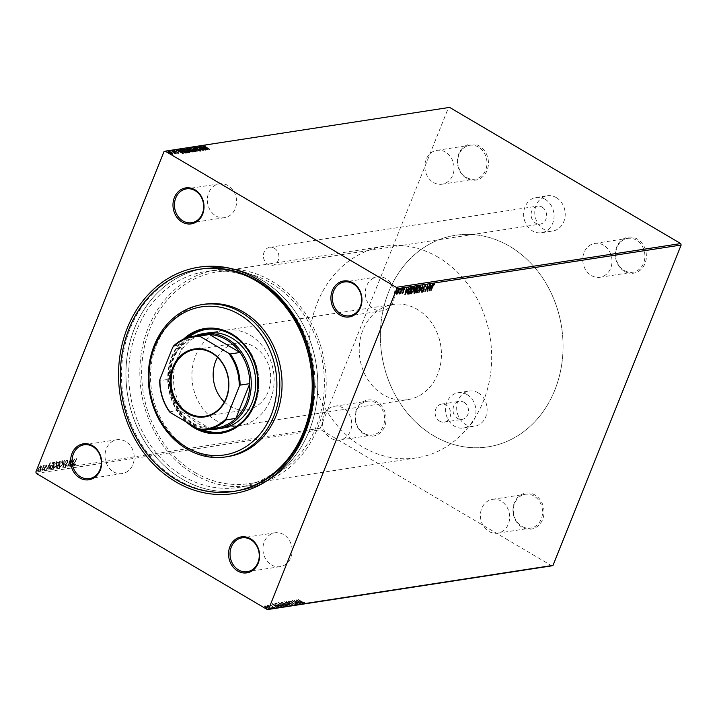 <?xml version="1.0" encoding="UTF-8"?>
<svg xmlns="http://www.w3.org/2000/svg" width="717" height="717" viewBox="0 0 717 717"><rect width="100%" height="100%" fill="white"/><g stroke="black" fill="none" stroke-linecap="round" stroke-linejoin="round"><path stroke-width="0.54" stroke-dasharray="3.58 2.69" d="M542.061 207.061A9.097 7.735 81.3 0 1 546.542 216.686A9.097 7.735 81.3 0 1 540.224 224.107A9.097 7.735 81.3 0 1 535.617 223.175A9.097 7.735 81.3 0 1 531.136 213.549A9.097 7.735 81.3 0 1 537.454 206.129A9.097 7.735 81.3 0 1 542.061 207.061M274.369 248.252A9.097 7.735 81.3 0 1 278.859 257.869A9.097 7.735 81.3 0 1 272.532 265.299A9.097 7.735 81.3 0 1 267.925 264.367A9.097 7.735 81.3 0 1 263.444 254.741A9.097 7.735 81.3 0 1 269.762 247.311A9.097 7.735 81.3 0 1 274.369 248.252M463.971 402.309A9.097 7.735 81.3 0 1 468.452 411.934A9.097 7.735 81.3 0 1 462.124 419.364A9.097 7.735 81.3 0 1 457.518 418.423A9.097 7.735 81.3 0 1 453.036 408.807A9.097 7.735 81.3 0 1 459.364 401.377A9.097 7.735 81.3 0 1 463.971 402.309M439.673 421.175A9.097 7.735 -98.7 0 0 444.28 422.107A9.097 7.735 -98.7 0 0 450.608 414.677A9.097 7.735 -98.7 0 0 446.117 405.06A9.097 7.735 -98.7 0 0 441.511 404.119A9.097 7.735 -98.7 0 0 435.192 411.549A9.097 7.735 -98.7 0 0 439.673 421.175M556.311 197.614A17.835 15.156 81.3 0 1 565.095 216.471A17.835 15.156 81.3 0 1 552.708 231.026A17.835 15.156 81.3 0 1 543.674 229.189A17.835 15.156 81.3 0 1 534.891 210.332A17.835 15.156 81.3 0 1 547.277 195.777A17.835 15.156 81.3 0 1 556.311 197.614M545.153 199.326A17.835 15.156 81.3 0 1 553.945 218.183A17.835 15.156 81.3 0 1 541.55 232.738A17.835 15.156 81.3 0 1 532.525 230.91A17.835 15.156 81.3 0 1 523.733 212.053A17.835 15.156 81.3 0 1 536.128 197.489A17.835 15.156 81.3 0 1 545.153 199.326M478.212 392.862A17.835 15.156 81.3 0 1 487.004 411.719A17.835 15.156 81.3 0 1 474.609 426.274A17.835 15.156 81.3 0 1 465.584 424.446A17.835 15.156 81.3 0 1 456.792 405.58A17.835 15.156 81.3 0 1 469.187 391.025A17.835 15.156 81.3 0 1 478.212 392.862M467.063 394.574A17.835 15.156 81.3 0 1 475.846 413.44A17.835 15.156 81.3 0 1 463.46 427.995A17.835 15.156 81.3 0 1 454.426 426.158A17.835 15.156 81.3 0 1 445.642 407.301A17.835 15.156 81.3 0 1 458.029 392.746A17.835 15.156 81.3 0 1 467.063 394.574M200.312 269.126L204.775 268.445L200.312 269.126A112.39 95.504 -98.7 0 0 122.222 360.875A112.39 95.504 -98.7 0 0 177.601 479.736A112.39 95.504 -98.7 0 0 234.495 491.288L238.958 490.607A112.39 95.504 -98.7 0 0 317.057 398.867A112.39 95.504 -98.7 0 0 261.669 280.006A112.39 95.504 -98.7 0 0 204.775 268.445A112.39 95.504 -98.7 0 0 126.676 360.185A112.39 95.504 -98.7 0 0 182.064 479.046A112.39 95.504 -98.7 0 0 238.958 490.607A112.39 95.504 81.3 0 1 182.064 479.046A112.39 95.504 81.3 0 1 126.676 360.185A112.39 95.504 81.3 0 1 204.775 268.445A112.39 95.504 81.3 0 1 261.669 280.006A112.39 95.504 81.3 0 1 317.057 398.867A112.39 95.504 81.3 0 1 238.958 490.607L234.495 491.288M466.48 178.237A18.194 15.46 81.3 0 1 458.79 153.796A18.194 15.46 81.3 0 1 479.368 146.017A18.194 15.46 81.3 0 1 487.049 170.458A18.194 15.46 81.3 0 1 466.48 178.237M478.427 147.048A17.127 14.555 -98.7 0 0 469.76 145.282A17.127 14.555 -98.7 0 0 457.858 159.264A17.127 14.555 -98.7 0 0 466.301 177.377A17.127 14.555 -98.7 0 0 474.968 179.142A17.127 14.555 -98.7 0 0 486.87 165.161A17.127 14.555 -98.7 0 0 478.427 147.048M445.526 152.112A17.127 14.555 -98.7 0 0 436.859 150.346A17.127 14.555 -98.7 0 0 424.957 164.327A17.127 14.555 -98.7 0 0 433.391 182.441A17.127 14.555 -98.7 0 0 442.066 184.206A17.127 14.555 -98.7 0 0 453.969 170.225A17.127 14.555 -98.7 0 0 445.526 152.112M624.408 271.313A18.194 15.46 81.3 0 1 616.728 246.872A18.194 15.46 81.3 0 1 637.296 239.084A18.194 15.46 81.3 0 1 644.986 263.524A18.194 15.46 81.3 0 1 624.408 271.313M636.364 240.114A17.127 14.555 -98.7 0 0 627.689 238.358A17.127 14.555 -98.7 0 0 615.795 252.339A17.127 14.555 -98.7 0 0 624.229 270.452A17.127 14.555 -98.7 0 0 632.905 272.209A17.127 14.555 -98.7 0 0 644.798 258.228A17.127 14.555 -98.7 0 0 636.364 240.114M603.463 245.178A17.127 14.555 -98.7 0 0 594.787 243.422A17.127 14.555 -98.7 0 0 582.885 257.403A17.127 14.555 -98.7 0 0 591.328 275.507A17.127 14.555 -98.7 0 0 599.995 277.273A17.127 14.555 -98.7 0 0 611.897 263.291A17.127 14.555 -98.7 0 0 603.463 245.178M522.057 527.219A18.194 15.46 81.3 0 1 514.367 502.778A18.194 15.46 81.3 0 1 534.945 494.999A18.194 15.46 81.3 0 1 542.626 519.44A18.194 15.46 81.3 0 1 522.057 527.219M534.004 496.03A17.127 14.555 -98.7 0 0 525.337 494.264A17.127 14.555 -98.7 0 0 513.435 508.245A17.127 14.555 -98.7 0 0 521.877 526.359A17.127 14.555 -98.7 0 0 530.544 528.124A17.127 14.555 -98.7 0 0 542.446 514.143A17.127 14.555 -98.7 0 0 534.004 496.03M501.102 501.093A17.127 14.555 -98.7 0 0 492.436 499.328A17.127 14.555 -98.7 0 0 480.533 513.309A17.127 14.555 -98.7 0 0 488.967 531.422A17.127 14.555 -98.7 0 0 497.643 533.188A17.127 14.555 -98.7 0 0 509.545 519.207A17.127 14.555 -98.7 0 0 501.102 501.093M364.119 434.152A18.194 15.46 81.3 0 1 356.43 409.712A18.194 15.46 81.3 0 1 377.008 401.923A18.194 15.46 81.3 0 1 384.697 426.364A18.194 15.46 81.3 0 1 364.119 434.152M376.075 402.954A17.127 14.555 -98.7 0 0 367.4 401.197A17.127 14.555 -98.7 0 0 355.498 415.179A17.127 14.555 -98.7 0 0 363.94 433.292A17.127 14.555 -98.7 0 0 372.607 435.049A17.127 14.555 -98.7 0 0 384.509 421.067A17.127 14.555 -98.7 0 0 376.075 402.954M343.165 408.018A17.127 14.555 -98.7 0 0 334.498 406.261A17.127 14.555 -98.7 0 0 322.596 420.243A17.127 14.555 -98.7 0 0 331.039 438.356A17.127 14.555 -98.7 0 0 339.706 440.113A17.127 14.555 -98.7 0 0 351.608 426.131A17.127 14.555 -98.7 0 0 343.165 408.018M215.898 215.907A17.127 14.555 -98.7 0 0 224.564 217.672A17.127 14.555 -98.7 0 0 236.467 203.691A17.127 14.555 -98.7 0 0 228.033 185.578A17.127 14.555 -98.7 0 0 219.357 183.812A17.127 14.555 -98.7 0 0 207.455 197.793A17.127 14.555 -98.7 0 0 215.898 215.907M271.474 564.888A17.127 14.555 -98.7 0 0 280.141 566.654A17.127 14.555 -98.7 0 0 292.043 552.673A17.127 14.555 -98.7 0 0 283.609 534.559A17.127 14.555 -98.7 0 0 274.934 532.794A17.127 14.555 -98.7 0 0 263.031 546.775A17.127 14.555 -98.7 0 0 271.474 564.888M113.537 471.822A17.127 14.555 -98.7 0 0 122.213 473.578A17.127 14.555 -98.7 0 0 134.115 459.597A17.127 14.555 -98.7 0 0 125.672 441.493A17.127 14.555 -98.7 0 0 117.005 439.727A17.127 14.555 -98.7 0 0 105.103 453.709A17.127 14.555 -98.7 0 0 113.537 471.822M373.835 308.982A17.127 14.555 -98.7 0 0 382.502 310.739A17.127 14.555 -98.7 0 0 394.404 296.757A17.127 14.555 -98.7 0 0 385.961 278.644A17.127 14.555 -98.7 0 0 377.294 276.887A17.127 14.555 -98.7 0 0 365.392 290.869A17.127 14.555 -98.7 0 0 373.835 308.982M195.114 472.593A107.039 90.96 -98.7 0 0 249.301 483.599A107.039 90.96 -98.7 0 0 323.672 396.223A107.039 90.96 -98.7 0 0 270.927 283.027A107.039 90.96 -98.7 0 0 216.74 272.021A107.039 90.96 -98.7 0 0 142.369 359.387A107.039 90.96 -98.7 0 0 195.114 472.593M433.803 435.864A107.039 90.96 -98.7 0 0 487.99 446.87A107.039 90.96 -98.7 0 0 562.361 359.495A107.039 90.96 -98.7 0 0 509.617 246.298A107.039 90.96 -98.7 0 0 455.429 235.293A107.039 90.96 -98.7 0 0 381.059 322.659A107.039 90.96 -98.7 0 0 433.803 435.864A107.039 90.96 -98.7 0 0 487.99 446.87A107.039 90.96 -98.7 0 0 562.361 359.495A107.039 90.96 -98.7 0 0 509.617 246.298A107.039 90.96 -98.7 0 0 455.429 235.293A107.039 90.96 -98.7 0 0 381.059 322.659A107.039 90.96 -98.7 0 0 433.803 435.864M183.202 476.205A109.181 92.771 -98.7 0 0 238.474 487.435A109.181 92.771 -98.7 0 0 314.333 398.311A109.181 92.771 -98.7 0 0 260.54 282.848A109.181 92.771 -98.7 0 0 205.259 271.618A109.181 92.771 -98.7 0 0 129.401 360.741A109.181 92.771 -98.7 0 0 183.202 476.205A109.181 92.771 81.3 0 1 129.401 360.741A109.181 92.771 81.3 0 1 205.259 271.618A109.181 92.771 81.3 0 1 260.54 282.848A109.181 92.771 81.3 0 1 314.333 398.311A109.181 92.771 81.3 0 1 238.474 487.435A109.181 92.771 81.3 0 1 183.202 476.205M194.352 474.484A109.181 92.771 -98.7 0 0 249.624 485.714A109.181 92.771 -98.7 0 0 325.491 396.591A109.181 92.771 -98.7 0 0 271.689 281.127A109.181 92.771 -98.7 0 0 216.417 269.897A109.181 92.771 -98.7 0 0 140.55 359.02A109.181 92.771 -98.7 0 0 194.352 474.484A109.181 92.771 81.3 0 1 140.55 359.02A109.181 92.771 81.3 0 1 216.417 269.897A109.181 92.771 81.3 0 1 271.689 281.127A109.181 92.771 81.3 0 1 325.491 396.591A109.181 92.771 81.3 0 1 249.624 485.714A109.181 92.771 81.3 0 1 194.352 474.484M39.856 466.848L38.879 468.613L38.978 470.944L41.075 468.273L41.478 466.597L40.654 465.727L39.525 466.65L38.548 468.416L38.646 470.746L40.744 468.076L41.147 466.408L40.654 465.727L39.525 466.65M38.368 470.702L38.978 470.944L38.368 470.702M42.088 470.137L44.024 465.288L43.441 466.05L42.939 465.53L43.441 466.122L41.783 470.182L42.42 470.334L44.024 465.288M44.355 465.485L43.773 466.247L42.939 465.53M46.139 464.885L44.113 468.586L44.185 469.895L45.063 469.142L44.454 469.294L44.4 468.568L46.202 466.068L46.139 464.885L46.623 465.1L46.139 464.885M45.996 466.74L44.445 468.784L44.517 470.092L46.533 466.265L46.471 465.082L45.664 466.543M44.024 469.868L44.517 470.092L44.024 469.868M44.454 469.294L44.4 468.568L44.454 469.294M50.737 468.801L51.642 468.667L54.295 462.035L52.682 462.501L50.54 465.799C49.724 467.726 49.796 468.721 50.737 468.801L50.217 468.748L50.737 468.801M57.45 467.771L60.103 461.139L57.996 463.003L56.5 466.149L56.67 467.896L57.781 467.968L60.103 461.139M60.434 461.336L58.328 463.2L56.831 466.346L57.002 468.084L56.401 467.851L57.781 467.968M62.702 466.964L66.609 460.135L63.32 465.369L64.055 460.529L63.033 467.161L66.609 460.135M69.513 465.916L72.399 459.247L68.536 464.482L70.212 459.579L67.559 466.22L71.485 460.977L69.809 465.871M74.658 463.039L76.423 458.629L74.326 463.155L74.111 465.369L75.151 464.491L75.204 464.007L74.299 464.67L74.72 464.885L74.658 463.039L76.423 458.629M76.755 458.826L74.658 463.352L74.443 465.566L73.914 465.342L74.443 465.566L75.151 464.491M163.987 151.619L449.613 107.398M551.803 565.838L320.723 429.662L320.266 428.219L448.403 107.855M320.266 428.219L35.85 471.983M74.371 458.943L70.409 465.781L71.987 463.541L73.089 463.37L72.964 465.387L74.317 458.952M65.113 466.749L66.573 465.172L65.274 466.05L65.74 466.265L65.31 465.028L67.963 461.219L67.882 459.785L66.681 461.022L67.613 460.457L67.667 461.237L65.005 465.082L65.113 466.749M67.013 461.219L67.945 460.655L68.007 461.434L65.337 465.279L65.444 466.946L66.905 465.36L65.74 466.265L65.641 465.225L68.294 461.416L68.052 459.803L66.681 461.022M67.613 460.457L68.007 461.434L67.613 460.457M62.37 463.926C63.15 462.035 63.123 460.941 62.289 460.637L59.377 464.356C58.597 466.256 58.633 467.341 59.475 467.618L62.702 464.123C63.481 462.232 63.454 461.13 62.621 460.834L59.377 464.356M59.708 464.553C58.937 466.453 58.964 467.538 59.816 467.816L59.126 467.565L59.816 467.816L62.702 464.123M56.562 464.822C57.342 462.931 57.315 461.829 56.491 461.533L53.569 465.252C52.798 467.152 52.825 468.237 53.676 468.515L56.894 465.019C57.674 463.119 57.647 462.026 56.822 461.73L53.569 465.252M53.909 465.45C53.13 467.35 53.166 468.434 54.008 468.712L53.327 468.461L54.008 468.712L56.894 465.019M50.244 462.653L46.291 469.492L47.869 467.251L48.962 467.081L48.846 469.097L50.19 462.662M43.226 469.518L43.19 469.008L42.724 469.599L42.751 470.11L43.522 469.205L42.724 469.599L43.083 470.307L43.226 469.518M40.923 469.877L40.896 469.366L40.421 469.958L40.448 470.469L41.227 469.554L40.421 469.958L40.779 470.666L40.923 469.877M37.167 470.451L37.141 469.94L36.666 470.531L36.692 471.042L37.472 470.137L36.666 470.531L37.024 471.239L37.167 470.451M266.195 606.474L264.681 606.188L265.792 607.658L269.081 608.778L269.502 608.249L269.081 608.778L266.348 606.098L264.833 605.802L264.573 606.716L265.792 607.658M272.406 608.213L268.158 605.704L268.481 606.116L267.181 605.91L272.406 608.213L268.158 605.704M268.31 605.327L268.633 605.74L267.414 605.408L267.181 605.91L269.171 606.564M271.68 605.56L272.908 606.923L274.772 607.55L270.318 604.96L270.192 605.784L271.528 605.946L272.756 607.299L274.656 607.487L273.078 607.263L271.851 605.91L270.192 605.784L270.73 605.973L270.82 605.273L271.528 605.946M274.62 607.926L274.808 607.111L274.62 607.926M281.064 606.878L281.969 606.734L275.561 603.4L274.835 603.669L276.726 605.435L281.969 606.734M287.777 605.847L281.951 602.414L281.064 602.647L281.557 602.119L281.942 603.49L283.699 603.786L284.416 605.13L286.997 605.964L287.929 605.462L281.951 602.414M282.104 602.038L281.405 602.504L281.942 603.49M293.029 605.04L288.458 601.42L291.595 604.216L285.913 601.805L293.029 605.04L288.458 601.42M299.831 603.992L294.257 600.523L296.704 603.373L292.061 600.864L297.887 604.288L295.503 601.438L300.136 603.947M302.144 602.19L298.272 599.905L301.902 602.271L304.653 603.356L304.716 602.854L302.144 602.19L298.272 599.905M298.424 599.529L304.653 603.356L304.868 602.468L304.116 602.612M36.298 473.426L320.723 429.662M296.22 600.219L300.737 603.848L299.598 602.639L300.692 602.468L303.291 603.454L296.166 600.228M295.655 604.745L296.004 604.252L295.655 604.745L295.261 603.857L294.723 603.723L295.081 604.386L293.549 603.893L291.568 601.832L289.516 601.142L289.749 601.841L291.245 601.868L293.253 603.938L295.655 604.745M293.701 603.508L291.72 601.455L289.668 600.765L289.901 601.455L291.398 601.491L293.405 603.562L295.807 604.368L295.413 603.481L294.723 603.723L295.081 604.386L293.549 603.893M289.516 601.142L289.749 601.841L289.516 601.142M290.34 602.011L290.268 601.115L290.34 602.011M288.494 603.589L283.923 602.002C283.251 602.37 283.762 603.051 285.465 604.037L290.018 605.614L290.528 605.031L290.018 605.614C290.672 605.238 290.161 604.565 288.494 603.589L284.075 601.626C283.403 601.993 283.914 602.674 285.617 603.66L285.465 604.037M282.686 604.485L278.124 602.898C277.443 603.266 277.963 603.947 279.657 604.933L284.219 606.501L284.721 605.928L284.219 606.501C284.864 606.134 284.362 605.462 282.686 604.485L278.277 602.513C277.596 602.889 278.106 603.562 279.809 604.548L279.657 604.933M272.093 603.929L276.61 607.559L275.48 606.349L276.574 606.179L279.164 607.174L272.048 603.938M272.953 607.819L272.218 607.577L272.953 607.819M272.218 607.577L273.338 607.765L272.218 607.577M270.65 608.177L269.915 607.926L270.65 608.177M269.915 607.926L271.035 608.124L269.915 607.926M266.894 608.751L266.159 608.509L266.894 608.751M266.159 608.509L267.28 608.697L266.159 608.509M304.806 602.979L304.868 602.468L304.806 602.979M304.268 602.226L304.169 602.925M304.322 602.549L304.062 603.006M304.214 602.63L302.296 601.805M296.318 599.851L300.737 603.848M301.212 603.418L299.598 602.639M299.751 602.262L300.692 602.468M300.844 602.092L302.959 603.508M303.443 603.078L296.372 599.842M299.285 601.886L297.752 600.676L300.118 601.76L299.132 602.271L297.6 601.052L299.975 602.137L299.132 602.271M300.289 603.562L294.32 600.514M294.409 600.147L296.704 603.373M296.856 602.997L292.366 600.81M292.518 600.434L292.061 600.864M292.213 600.479L297.887 604.288M298.102 603.902L295.503 601.438M295.655 601.061L299.984 603.606M294.875 603.347L295.234 604.01L294.875 603.347M288.61 601.034L288.135 601.464M288.288 601.088L291.595 604.216M291.747 603.831L286.235 601.76M286.388 601.375L285.913 601.805M286.065 601.429L292.975 605.04M285.617 603.66L290.17 605.229C290.824 604.861 290.313 604.189 288.646 603.212M289.587 604.879L285.913 603.615L284.658 601.975L288.342 603.257L289.587 604.879L285.76 603.992L284.515 602.352L288.189 603.633L289.587 604.879M282.095 603.114L283.699 603.786L284.416 605.13M284.568 604.754L286.997 605.964M287.141 605.587L287.929 605.462M284.308 604.019L286.881 605.542L284.721 605.085L284.308 604.019M282.408 603.069L282.399 602.432L284.273 603.535L282.095 602.486L284.12 603.911L282.408 603.069M279.809 604.548L284.362 606.125C285.016 605.748 284.506 605.076 282.839 604.108M283.78 605.775L280.105 604.503L278.859 602.872L282.534 604.153L283.78 605.775L279.953 604.879L278.707 603.248L282.381 604.53L283.78 605.775M282.122 606.358L276.153 603.311M276.305 602.934L274.835 603.669M274.987 603.284L276.726 605.435M276.879 605.058L281.216 606.501M276.403 603.356L281.225 606.053L277.183 605.014L275.695 603.589L276.403 603.356L281.073 606.43L277.031 605.39L275.552 603.965L276.251 603.741M272.2 603.562L276.61 607.559M277.094 607.129L275.48 606.349M275.624 605.973L276.574 606.179M276.726 605.802L278.841 607.218M279.316 606.788L272.245 603.553M275.158 605.605L273.625 604.386L276 605.471L275.005 605.982L273.473 604.763L275.848 605.847L275.005 605.982M270.318 604.96L270.336 605.408L270.318 604.96M269.323 606.179L272.11 608.258M264.833 605.802L264.725 606.34L264.833 605.802M265.944 607.281L269.233 608.401L267.988 607.317M268.14 606.941L266.348 606.098M268.714 608.088L266.249 607.236L265.353 606.116L267.844 606.985L268.714 608.088L266.097 607.613L265.2 606.492L268.714 608.088M75.491 464.688L75.204 464.007M75.536 464.195L74.622 464.562M74.953 464.759L74.989 463.236M74.649 459.149L70.409 465.781M71.073 465.925L71.987 463.541M72.327 463.738L73.089 463.37M73.421 463.567L72.641 465.432M73.295 465.584L74.702 459.14M72.722 463.039L74.039 460.744L73.564 462.904L72.39 462.841L73.699 460.547L73.233 462.707L72.39 462.841M70.141 466.068L72.462 459.238M72.731 459.445L68.536 464.482M68.868 464.679L70.517 459.534M70.849 459.731L70.212 459.579M70.544 459.776L67.559 466.22M67.963 466.4L71.485 460.977M71.817 461.174L69.845 466.113M66.941 460.332L66.287 460.189M66.618 460.386L63.32 465.369M63.652 465.566L64.387 460.475M64.718 460.673L64.055 460.529M64.387 460.726L62.657 466.973M60.094 467.134L59.484 466.892L59.681 464.311L62.262 461.363L62.406 464.168L60.094 467.134L60.013 464.508L62.003 461.327L62.065 463.971L60.094 467.134M58.077 465.046L58.74 464.867L57.754 467.332L56.742 467.17L56.804 466.104L58.409 464.67L57.414 467.385L57.745 464.849M58.624 463.164L59.861 462.062L59.009 464.186L58.211 463.989L58.292 462.967L59.529 461.865L58.857 464.213L58.292 462.967M54.286 468.031L53.676 467.789L53.874 465.208L56.464 462.259L56.598 465.064L54.286 468.031L54.205 465.405L56.204 462.214L56.267 464.867L54.286 468.031M51.974 468.864L54.626 462.223L53.013 462.698L50.871 465.996C50.056 467.923 50.127 468.918 51.068 468.999L51.642 468.667M53.865 462.985L51.947 468.228L50.889 468.228L51.167 465.951L53.721 462.761L51.615 468.031L50.557 468.04L50.835 465.754L52.592 463.11L53.524 462.788M51.624 468.273L50.557 468.04L51.624 468.273M50.531 462.859L46.291 469.492M46.946 469.635L47.869 467.251M48.2 467.448L48.962 467.081M49.294 467.278L48.514 469.151M49.177 469.294L50.575 462.85M48.604 466.749L49.912 464.455L49.437 466.615L48.272 466.552L49.581 464.257L49.106 466.417L48.272 466.552M46.211 465.674L46.246 466.283L46.211 465.674M43.558 469.716L43.522 469.205L43.558 469.716M43.056 469.796L43.083 470.307L43.056 469.796M43.773 466.247L43.567 465.521L43.773 466.247M43.208 466.22L43.056 466.892M43.387 467.09L41.783 470.182M41.254 470.074L41.227 469.554L41.254 470.074M40.752 470.146L40.779 470.666L40.752 470.146M41.478 466.597L40.986 465.925L41.478 466.597M39.22 470.343L38.7 470.119L38.843 468.38L40.591 466.346L40.779 468.326L39.22 470.343L39.175 468.568L40.421 466.319L40.448 468.129L39.22 470.343M37.499 470.648L37.472 470.137L37.499 470.648M36.997 470.728L37.024 471.239L36.997 470.728M209.23 149.683L203.673 146.107L205.089 146.385L204.273 146.456L205.358 147.406L209.382 149.306M205.931 149.011L207.33 149.62M207.132 150.014L200.213 146.393M200.384 146.725L202.732 147.55M203.745 147.594L202.436 146.053M202.615 146.385L203.843 147.352M204.166 147.612L205.752 149.181L204.22 147.962L203.377 148.096L205.752 149.181M199.156 146.913L205.277 150.292L198.985 148.034L203.028 150.642L197.211 147.209L203.485 149.468L199.308 146.537M194.63 147.227L196.825 148.105L195.293 147.836L195.741 148.5L200.115 150.194L200.778 151.099L195.427 148.544L194.692 147.451M195.822 148.302L195.445 147.46M201.092 150.624L200.778 151.099L200.186 150.005M200.186 150.749L199.837 150.247L200.231 150.624M193.796 148.625L199.425 151.197L193.733 148.795L196.87 151.592L192.488 147.612M192.353 147.962L193.698 148.58M195.499 151.538L195.185 151.959L190.605 150.391C188.93 149.414 188.41 148.733 189.046 148.356L193.662 149.719M193.581 149.916L194.979 150.893M189.799 148.329L190.91 150.346L194.576 151.61L193.285 149.961L189.557 148.724M187.218 148.84L189.629 150.256M189.987 150.471L192.093 151.708M192.434 151.914L193.07 151.816M192.918 152.201L190.175 151.188M190.023 151.574L189.306 150.409M189.154 150.785L187.2 149.62M187.047 150.005L186.312 148.885M189.557 150.445L187.397 149.163L187.343 149.961L189.405 150.462M187.2 148.84L187.424 149.754M192.022 151.887L189.996 150.812L190.31 151.52L191.941 151.905M190.148 150.436L190.39 151.314M189.7 152.434L189.378 152.855L184.807 151.287C183.122 150.31 182.602 149.629 183.238 149.253L187.854 150.615M187.782 150.803L189.171 151.789M184 149.226L185.103 151.242L188.768 152.506L187.478 150.857L183.749 149.62M186.214 152.784L181.419 149.728L186.286 152.604M186.626 152.811L187.262 152.712M187.11 153.088L185.533 152.82M185.38 153.205L181.876 151.323M181.724 151.699C180.003 150.722 179.555 150.086 180.388 149.799M181.267 150.113L180.612 150.319L182.028 151.654L186.017 152.82M181.804 152.721L183.211 153.339M183.005 153.725L176.086 150.104M176.265 150.436L178.614 151.26M179.626 151.305L178.309 149.763M178.488 150.095L179.716 151.072M180.048 151.323L181.625 152.891L180.092 151.672L179.25 151.807L181.625 152.891M177.673 152.434L178.139 153.366L176.956 153.097L177.601 153.062L177.314 152.676L174.383 151.583L173.792 150.758L174.984 151L174.348 151.063L174.661 151.52L178.291 152.981M177.466 152.3L177.664 152.891M178.434 152.909L178.139 153.366M175.127 153.133L175.988 153.635L174.858 153.761L171.811 150.937M171.73 151.135L174.984 153.053M174.428 152.506L174.867 153.241M172.761 153.662L172.654 154.209L171.148 153.922L169.337 153.071L168.253 151.61L172.806 153.823M172.179 153.788L168.773 151.923L169.642 153.026L172.304 153.814M433.767 284.201L431.007 290.448M430.603 290.439L432.396 285.958L434.368 283.717M434.036 283.52L434.466 284.174L434.036 283.52M434.143 284.398L434.448 284.9M434.108 284.712L433.928 284.264M429.375 289.785L429.142 290.878M428.802 290.717L430.532 284.47M430.2 284.273L430.863 284.416M430.532 284.219L430.128 286.316M430.083 286.289L431.509 286.316M431.177 286.119L432.763 284.129M432.432 283.932L433.086 284.075M432.754 283.878L431.347 286.334M430.998 286.952L429.689 289.238M429.994 286.934L429.465 289.112L430.774 286.818M427.323 289.345L429.635 284.604M429.304 284.407L429.931 284.559M429.6 284.362L427.556 289.48M427.233 290.277L427.215 291.156M426.884 291.012L427.081 286.415M426.974 286.352L425.1 291.362M424.697 291.344L427.682 284.909M427.422 284.703L427.404 285.608M425.038 284.909L423.828 287.024M425.333 286.217L425.289 286.791M424.957 286.594L424.787 285.581L423.899 286.854M423.792 286.791L423.684 287.454M423.63 287.427L423.702 288.413M423.792 289.247L423.639 290.286M423.55 290.233L422.286 291.918M422.232 291.882L422.259 291.075M421.928 290.878L422.654 290.627M422.322 290.43L422.501 291.201L423.568 290.502M423.236 290.304L423.729 289.668M423.29 288.87L423.496 286.827M422.107 287.23L421.094 291.9L421.829 287.06L418.54 292.294L422.824 285.653M422.492 285.456L422.25 286.585M420.001 287.445L419.633 289.059M419.526 288.996L417.697 292.034M416.64 292.742C415.77 292.491 415.726 291.407 416.514 289.498L416.846 289.686M416.514 289.498L419.741 285.966M419.409 285.769L419.911 285.966M416.819 292.07L419.23 289.05L419.14 286.45L416.81 289.453L416.362 291.254M414.032 292.984L413.79 291.478L414.784 288.413L416.46 286.388L417.572 286.459M416.9 287.132L415.528 289.48L416.667 286.997M415.636 290.277L414.749 292.482M416.326 287.042L415.089 288.368L415.528 289.48M415.26 290.161L414.094 291.425L414.247 292.312L415.412 290.143M414.193 288.342L413.826 289.955M413.718 289.892L411.89 292.93M410.832 293.638C409.963 293.387 409.918 292.303 410.707 290.385L411.038 290.582M410.707 290.385L413.933 286.863M413.601 286.666L414.103 286.854M411.02 292.966L413.422 289.946L413.342 287.347L411.002 290.34L410.563 292.142M407.686 293.988L408.188 293.889L407.355 293.791L407.74 290.761L410.859 287.499M410.527 287.302L411.764 287.356M411.092 288.019L408.95 293.378M409.667 288.225L408.036 290.717L407.767 293.136L408.753 293.163L410.859 287.884M405.257 293.495L405.015 294.588M404.675 294.427L406.414 288.18M406.082 287.983L406.736 288.126M406.405 287.929L406.01 290.026M405.956 290L407.381 290.026M407.05 289.829L408.636 287.84M408.305 287.642L408.968 287.786M408.627 287.589L407.229 290.053M406.88 290.663L405.562 292.948M405.876 290.645L405.338 292.823L406.656 290.528M403.268 291.156L402.094 293.307M401.986 293.244L401.681 292.644L402.354 292.393M402.201 292.653L402.022 292.204L402.201 292.653L403.088 292.151M402.855 291.523L402.981 290.645M402.649 290.448L403.178 289.91M402.846 289.713L404.379 288.413M404.047 288.216L404.397 288.781L404.047 288.216M404.236 288.996L404.379 289.453M404.047 289.256L403.841 288.808L403.268 289.704M403.16 289.641L403.106 290.125M403.044 290.098L403.169 290.546M402.47 289.229L402.398 289.677M400.149 292.948L398.921 293.558L401.574 288.673L402.21 288.826M401.878 288.628L400.238 292.715M399.27 293.809L400.104 292.921M400.167 289.578L400.095 290.035M398.948 290.26L397.72 293.208M397.63 293.163L396.501 294.087L396.34 293.612M396.501 294.087L396.008 293.414L396.743 291.927M396.402 291.738L398.84 289.265M398.267 289.668L396.707 291.685L396.734 293.495L398.311 291.434L398.267 289.668M396.411 290.161L396.349 290.609M225.694 330.205A48.164 40.932 -98.7 0 0 192.228 369.524A48.164 40.932 -98.7 0 0 215.96 420.458A48.164 40.932 -98.7 0 0 240.347 425.414A48.164 40.932 -98.7 0 0 273.813 386.096A48.164 40.932 -98.7 0 0 250.081 335.153A48.164 40.932 -98.7 0 0 225.694 330.205L207.294 333.038A48.164 40.932 -98.7 0 0 173.819 372.356A48.164 40.932 -98.7 0 0 197.56 423.29A48.164 40.932 -98.7 0 0 221.938 428.246L407.65 399.674A48.164 40.932 -98.7 0 0 441.116 360.355A48.164 40.932 -98.7 0 0 417.384 309.412A48.164 40.932 -98.7 0 0 392.997 304.456A48.164 40.932 -98.7 0 0 359.531 343.775A48.164 40.932 -98.7 0 0 383.263 394.717A48.164 40.932 -98.7 0 0 407.65 399.674M221.956 432.028A51.911 44.113 -98.7 0 0 222.512 431.948A51.911 44.113 -98.7 0 0 258.586 389.573A51.911 44.113 -98.7 0 0 233.007 334.669A51.911 44.113 -98.7 0 0 206.72 329.327A51.911 44.113 -98.7 0 0 206.164 329.426M188.705 337.232A51.911 44.113 -98.7 0 0 196.234 426.606A51.911 44.113 -98.7 0 0 202.956 429.833M201.432 429.85A51.911 44.113 81.3 0 1 195.114 426.776A51.911 44.113 81.3 0 1 187.245 337.671M183.534 339.141A52.986 45.028 -98.7 0 0 186.303 421.99M221.284 433.22A52.986 45.028 -98.7 0 0 221.562 433.176A52.986 45.028 -98.7 0 0 258.38 389.931A52.986 45.028 -98.7 0 0 232.263 333.898A52.986 45.028 -98.7 0 0 205.447 328.449A52.986 45.028 -98.7 0 0 205.17 328.485M184.43 338.738A52.986 45.028 -98.7 0 0 188.32 423.182M204.569 304.214A77.069 65.489 -98.7 0 0 151.018 367.122A77.069 65.489 -98.7 0 0 188.992 448.627A77.069 65.489 -98.7 0 0 228.015 456.55M224.358 401.995A33.717 28.653 -98.7 0 0 230.005 406.288A33.717 28.653 -98.7 0 0 247.069 409.757A33.717 28.653 -98.7 0 0 270.497 382.233A33.717 28.653 -98.7 0 0 253.89 346.58A33.717 28.653 -98.7 0 0 236.816 343.111A33.717 28.653 -98.7 0 0 217.484 357.344M208.835 429.178A48.164 40.932 81.3 0 1 193.097 423.98A48.164 40.932 81.3 0 1 169.051 378.065A48.164 40.932 81.3 0 1 194.513 336.085M202.436 334.866A47.098 40.018 -98.7 0 0 183.301 344.447A47.098 40.018 -98.7 0 0 169.4 379.194A47.098 40.018 -98.7 0 0 179.196 410.348A47.098 40.018 -98.7 0 0 192.918 423.12A47.098 40.018 -98.7 0 0 209.669 428.3A47.098 40.018 -98.7 0 0 216.758 427.959M438.239 257.286A107.039 90.96 -98.7 0 0 384.052 246.272A107.039 90.96 -98.7 0 0 309.672 333.647A107.039 90.96 -98.7 0 0 362.417 446.843A107.039 90.96 -98.7 0 0 416.604 457.858A107.039 90.96 -98.7 0 0 490.984 370.483A107.039 90.96 -98.7 0 0 438.239 257.286M169.49 411.836L179.196 410.348L209.669 428.3L199.971 429.797M173.595 345.935L183.301 344.447L169.4 379.194L159.694 380.682M272.532 265.299L540.224 224.107M444.28 422.107L462.124 419.364M541.55 232.738L552.708 231.026M463.46 427.995L474.609 426.274M436.859 150.346L469.76 145.282M594.787 243.422L627.689 238.358M492.436 499.328L525.337 494.264M334.498 406.261L367.4 401.197M224.564 217.672L191.663 222.736M280.141 566.654L247.24 571.718M122.213 473.578L89.311 478.642M382.502 310.739L349.6 315.803M416.604 457.858L249.301 483.599M249.624 485.714L238.474 487.435L249.624 485.714M216.417 269.897L205.259 271.618L216.417 269.897M384.052 246.272L216.74 272.021M377.294 276.887L344.393 281.951M117.005 439.727L84.095 444.791M274.934 532.794L242.032 537.858M219.357 183.812L186.456 188.876M339.706 440.113L372.607 435.049M497.643 533.188L530.544 528.124M599.995 277.273L632.905 272.209M442.066 184.206L474.968 179.142M458.029 392.746L469.187 391.025M536.128 197.489L547.277 195.777M441.511 404.119L459.364 401.377M269.762 247.311L537.454 206.129M205.609 329.506L206.72 329.327M205.447 328.449L204.883 328.529M221.562 433.176L221.006 433.265M221.401 432.118L222.512 431.948M240.347 425.414L221.938 428.246M247.069 409.757L205.026 416.227M207.294 333.038L392.997 304.456M236.816 343.111L194.764 349.582"/><path stroke-width="1.08" d="M256.856 278.967A114.532 97.324 81.3 0 1 305.236 432.799A114.532 97.324 81.3 0 1 175.728 481.797A114.532 97.324 81.3 0 1 127.348 327.965A114.532 97.324 81.3 0 1 256.856 278.967M233.383 491.459L234.495 491.288A112.39 95.504 -98.7 0 0 312.594 399.548A112.39 95.504 -98.7 0 0 257.215 280.688A112.39 95.504 -98.7 0 0 200.312 269.126L199.201 269.305A112.39 95.504 81.3 0 1 256.094 280.858A112.39 95.504 81.3 0 1 311.474 399.719A112.39 95.504 81.3 0 1 233.383 491.459A112.39 95.504 81.3 0 1 176.481 479.906A112.39 95.504 81.3 0 1 121.101 361.045A112.39 95.504 81.3 0 1 199.201 269.305M92.592 445.687A18.194 15.46 81.3 0 1 100.272 470.128A18.194 15.46 81.3 0 1 79.704 477.916A18.194 15.46 81.3 0 1 72.014 453.476A18.194 15.46 81.3 0 1 92.592 445.687M80.636 476.886A17.127 14.555 -98.7 0 0 89.311 478.642A17.127 14.555 -98.7 0 0 101.205 464.661A17.127 14.555 -98.7 0 0 92.771 446.548A17.127 14.555 -98.7 0 0 84.095 444.791A17.127 14.555 -98.7 0 0 72.202 458.772A17.127 14.555 -98.7 0 0 80.636 476.886M194.943 189.781A18.194 15.46 81.3 0 1 202.633 214.222A18.194 15.46 81.3 0 1 182.055 222.001A18.194 15.46 81.3 0 1 174.374 197.56A18.194 15.46 81.3 0 1 194.943 189.781M182.996 220.97A17.127 14.555 -98.7 0 0 191.663 222.736A17.127 14.555 -98.7 0 0 203.565 208.755A17.127 14.555 -98.7 0 0 195.123 190.641A17.127 14.555 -98.7 0 0 186.456 188.876A17.127 14.555 -98.7 0 0 174.554 202.857A17.127 14.555 -98.7 0 0 182.996 220.97M352.881 282.848A18.194 15.46 81.3 0 1 360.57 307.288A18.194 15.46 81.3 0 1 339.992 315.077A18.194 15.46 81.3 0 1 332.303 290.636A18.194 15.46 81.3 0 1 352.881 282.848M340.925 314.046A17.127 14.555 -98.7 0 0 349.6 315.803A17.127 14.555 -98.7 0 0 361.502 301.821A17.127 14.555 -98.7 0 0 353.06 283.708A17.127 14.555 -98.7 0 0 344.393 281.951A17.127 14.555 -98.7 0 0 332.491 295.933A17.127 14.555 -98.7 0 0 340.925 314.046M250.52 538.763A18.194 15.46 81.3 0 1 258.21 563.203A18.194 15.46 81.3 0 1 237.632 570.983A18.194 15.46 81.3 0 1 229.951 546.542A18.194 15.46 81.3 0 1 250.52 538.763M238.573 569.952A17.127 14.555 -98.7 0 0 247.24 571.718A17.127 14.555 -98.7 0 0 259.142 557.736A17.127 14.555 -98.7 0 0 250.699 539.623A17.127 14.555 -98.7 0 0 242.032 537.858A17.127 14.555 -98.7 0 0 230.13 551.839A17.127 14.555 -98.7 0 0 238.573 569.952M398.84 289.265L398.939 291.595L396.833 294.284L396.34 293.612L396.743 291.927L399.118 289.301M397.63 293.163L396.833 294.284L396.34 293.612M402.21 288.826L400.265 293.674L400.256 293.011L399.414 293.889L402.21 288.826M402.094 293.307L403.088 292.151L403.178 289.91L404.379 288.413L404.729 288.978L403.492 289.838L403.393 292.079L402.318 293.441L402.013 292.841M402.354 292.393L402.533 292.85M404.379 288.413L404.729 288.978L403.931 288.826M404.379 289.453L403.823 288.808M410.859 287.499L411.764 287.356L409.111 293.988L407.686 293.988L408.072 290.959L410.859 287.499M408.95 293.378L407.686 293.988M414.749 292.482L414.032 292.984L414.121 291.676L415.116 288.61L416.792 286.585L417.572 286.459L414.919 293.101L414.014 293.154M422.824 285.653L421.426 292.097L422.161 287.257L418.871 292.491L422.824 285.653M429.635 284.604L427.278 291.192L427.305 286.549L425.029 291.541L427.682 284.909L427.664 289.543L429.635 284.604M432.996 286.173L430.935 290.636L432.727 286.155L434.368 283.717L434.798 284.371L432.772 286.038M434.368 283.717L434.798 284.371L433.686 284.228M681.15 245.017L553.013 565.381L551.803 565.838L267.387 609.602L36.298 473.426L35.85 471.983L163.987 151.619L165.197 151.162L396.277 287.338L680.702 243.574L681.15 245.017L396.734 288.781L268.597 609.145L553.013 565.381M429.178 290.905L430.532 284.47L430.415 286.486L431.509 286.316L433.086 284.075L429.142 290.878M425.369 285.106L425.665 286.415L425.289 286.791L425.118 285.778L424.123 286.988L423.881 290.421L422.564 292.079L422.259 291.075L422.654 290.627L422.833 291.398L423.568 290.502L423.828 287.024L425.566 285.133M422.654 290.627L422.833 291.398M417.697 292.034L416.971 292.939C416.102 292.688 416.057 291.604 416.846 289.686L419.741 285.966C420.592 286.226 420.628 287.302 419.857 289.193L416.595 292.886M411.89 292.93L411.164 293.836C410.294 293.585 410.249 292.5 411.038 290.582L413.933 286.863C414.784 287.123 414.82 288.198 414.059 290.089L410.796 293.782M405.06 294.615L406.414 288.18L406.288 290.197L407.381 290.026L408.968 287.786L405.015 294.588M402.613 288.44L402.497 289.74L402.945 288.637M402.398 289.677L402.47 289.229M400.31 288.79L400.194 290.089L400.642 288.987M400.095 290.035L400.167 289.578M396.555 289.372L396.447 290.672L396.886 289.569M396.349 290.609L396.411 290.161M172.465 153.375L169.49 152.694L168.405 151.233L171.695 152.354L172.806 153.823M168.136 151.377L168.585 152.058M171.883 150.749L176.131 153.259L175.011 153.375L171.811 150.937M174.867 153.241L174.428 152.506M178.291 152.981L173.944 150.382L178.434 152.909M177.664 152.891L177.466 152.3M174.5 150.687L174.751 151.323M180.075 149.88L181.446 149.279L187.262 152.712L185.533 152.82L181.876 151.323C180.155 150.337 179.707 149.71 180.532 149.423L180.03 149.656M187.245 148.392L193.07 151.816L190.175 151.188L187.2 149.62L186.465 148.509L187.218 148.84M186.205 148.643L187.092 148.769M192.506 147.577L199.577 150.821L193.886 148.41L197.023 151.206L192.488 147.612M199.308 146.537L205.429 149.916L199.138 147.657L203.18 150.265L197.354 146.833L203.637 149.082L199.308 146.537M204.426 146.08L209.382 149.306L205.152 147.039L203.825 145.73L205.241 146.008L204.184 146.51M165.197 151.162L449.613 107.398L680.702 243.574M207.33 149.62L200.213 146.393L202.803 147.379L203.897 147.209L202.768 145.999L207.33 149.62M194.692 147.451L196.978 147.729L195.445 147.46L195.884 148.123L200.267 149.808L200.93 150.722L194.63 147.227M195.445 147.46L195.822 148.302M200.231 150.624L199.989 149.871M193.733 149.53C195.418 150.507 195.947 151.188 195.338 151.583L190.758 150.014C189.082 149.037 188.562 148.356 189.198 147.98L193.662 149.719M188.849 148.168L189.655 148.365M187.926 150.427C189.611 151.404 190.148 152.085 189.53 152.47L184.959 150.902C183.274 149.934 182.754 149.253 183.391 148.876L187.854 150.615M183.041 149.064L183.848 149.261M183.211 153.339L176.086 150.104L179.779 150.929L178.641 149.71L183.211 153.339M396.734 288.781L396.277 287.338M267.387 609.602L268.597 609.145M203.673 146.107L205.089 146.385M203.054 147.702L203.897 147.209M203.458 147.881L205.931 149.011M205.904 148.795L204.372 147.585L203.529 147.711M194.719 147.487L195.302 147.55M195.293 147.836L195.741 148.5M200.115 150.194L200.778 151.099M200.186 150.749L199.837 150.247M194.979 150.893L195.499 151.538M194.71 151.574L194.988 151.081L193.438 149.584L189.799 148.329L189.369 148.867M190.991 150.149L194.594 151.556M189.799 148.329L191.063 149.97M188.858 150.498L189.709 150.059L187.2 148.84L187.495 149.575L189.709 150.059M189.996 150.812L190.31 151.52M191.941 151.905L192.174 151.511L190.148 150.436L190.462 151.144L192.174 151.511M190.39 151.314L190.148 150.436M187.424 149.754L187.2 148.84M189.171 151.789L189.7 152.434M188.912 152.461L189.18 151.968L187.63 150.471L184 149.226L183.57 149.763M185.183 151.036L188.795 152.443M184 149.226L185.255 150.857M180.388 149.799L181.446 149.279M181.293 149.665L180.585 150.445M184.986 152.855L186.366 152.407L181.419 149.728M185.04 152.721L186.366 152.407M182.109 151.457L185.138 152.47M180.765 149.943L182.181 151.278M178.936 151.412L179.779 150.929M179.34 151.592L181.804 152.721M181.777 152.515L180.245 151.296L179.402 151.421M173.792 150.758L174.984 151M174.661 151.52L174.437 150.839M177.592 152.613L178.139 153.366M172.761 153.662L172.654 154.209M169.723 152.82L172.259 153.59M172.179 153.788L171.39 152.398L168.746 151.645M168.925 151.538L169.786 152.64M434.036 283.52L434.466 284.174M431.347 286.334L430.998 286.952M429.689 289.238L429.375 289.785M429.985 286.979L429.797 289.31L431.105 287.015L429.994 286.934M431.105 287.015L430.272 287.141M427.556 289.48L427.233 290.277M427.404 285.608L427.664 289.543M425.038 284.909L425.333 286.217M423.63 287.427L424.123 289.435M423.792 289.247L423.55 290.233M422.887 291.389L422.268 291.873M422.501 291.201L422.322 290.43L422.663 291.299M422.25 286.585L422.107 287.23M419.911 285.966L420.001 287.445M419.562 286.639L418.683 286.666M416.362 291.254L416.819 292.07M417.142 289.641L417.231 292.258L419.562 289.247L419.472 286.648L416.918 289.516M416.631 292.025L417.231 292.258M417.133 286.531L416.9 287.132M415.089 288.368L415.636 290.277M415.86 289.677L416.998 287.185L415.959 287.159M414.094 291.425L414.247 292.312L414.094 291.425M414.202 291.487L414.892 292.464L415.743 290.34L415.053 290.215M415.26 290.161L414.578 292.509M415.188 288.431L415.412 289.677M416.326 287.042L415.421 288.557M414.103 286.854L414.193 288.342M413.754 287.535L412.875 287.562M410.563 292.142L411.02 292.966M411.343 290.537L411.424 293.154L413.754 290.134L413.673 287.544L411.11 290.403M410.823 292.921L411.424 293.154M411.325 287.418L411.092 288.019M408.188 293.889L407.355 293.791M407.57 292.536L408.556 293.19L408.098 293.334L409.084 293.352L411.191 288.082L409.999 288.422L408.367 290.914L408.098 293.334L408.887 293.387M411.191 288.082L409.604 288.27M407.229 290.053L406.88 290.663M405.562 292.948L405.257 293.495M405.867 290.69L405.679 293.02L406.987 290.726L405.876 290.645M406.987 290.726L406.145 290.851M402.022 292.204L402.407 292.769M404.047 288.216L404.397 288.781M404.047 289.256L403.841 288.808L404.047 289.256M403.044 290.098L403.501 290.743M403.169 290.546L403.599 291.344M403.268 291.156L403.062 291.882M402.515 292.85L402.058 293.226M402.64 288.951L402.165 289.543M399.925 292.814L399.082 293.692M400.337 289.31L399.862 289.901M396.501 294.087L396.008 293.414M398.912 289.256L398.948 290.26M398.571 289.847L398.105 289.722M396.402 293.038L396.734 293.495M397.039 291.882L397.066 293.692L398.643 291.631L398.598 289.856L396.815 291.747M396.564 293.468L397.066 293.692M396.582 289.883L396.116 290.475M186.411 447.247A74.926 63.67 -98.7 0 0 271.134 415.188A74.926 63.67 -98.7 0 0 239.478 314.548A74.926 63.67 -98.7 0 0 154.755 346.607A74.926 63.67 -98.7 0 0 186.411 447.247M241.351 312.487A77.069 65.489 81.3 0 1 279.334 393.983A77.069 65.489 81.3 0 1 225.783 456.899A77.069 65.489 81.3 0 1 186.761 448.967A77.069 65.489 81.3 0 1 148.786 367.462A77.069 65.489 81.3 0 1 202.337 304.555A77.069 65.489 81.3 0 1 241.351 312.487M217.484 428.936L221.938 428.246A48.164 40.932 -98.7 0 0 255.413 388.928A48.164 40.932 -98.7 0 0 231.681 337.985A48.164 40.932 -98.7 0 0 207.294 333.038L202.83 333.719A48.164 40.932 81.3 0 1 227.217 338.675A48.164 40.932 81.3 0 1 250.95 389.618A48.164 40.932 81.3 0 1 217.484 428.936A48.164 40.932 81.3 0 1 208.835 429.178M206.164 329.426A51.911 44.113 -98.7 0 0 188.705 337.232M187.245 337.671A51.911 44.113 81.3 0 1 205.609 329.506A51.911 44.113 81.3 0 1 231.887 334.839A51.911 44.113 81.3 0 1 257.466 389.743A51.911 44.113 81.3 0 1 221.401 432.118A51.911 44.113 81.3 0 1 201.432 429.85M186.303 421.99A52.986 45.028 -98.7 0 0 194.182 427.816A52.986 45.028 -98.7 0 0 221.006 433.265A52.986 45.028 -98.7 0 0 257.815 390.012A52.986 45.028 -98.7 0 0 231.708 333.979A52.986 45.028 -98.7 0 0 204.883 328.529A52.986 45.028 -98.7 0 0 183.534 339.141M205.17 328.485A52.986 45.028 -98.7 0 0 184.43 338.738M188.32 423.182A52.986 45.028 -98.7 0 0 194.737 427.726A52.986 45.028 -98.7 0 0 221.284 433.22M225.783 456.899L228.015 456.55A77.069 65.489 -98.7 0 0 281.557 393.642A77.069 65.489 -98.7 0 0 243.583 312.137A77.069 65.489 -98.7 0 0 204.569 304.214L202.337 304.555M202.956 429.833A51.911 44.113 -98.7 0 0 221.956 432.028M211.73 352.531A34.362 29.2 81.3 0 1 226.24 398.679A34.362 29.2 81.3 0 1 187.388 413.386A34.362 29.2 81.3 0 1 172.878 367.229A34.362 29.2 81.3 0 1 211.73 352.531M187.953 412.759A33.717 28.653 -98.7 0 0 205.026 416.227A33.717 28.653 -98.7 0 0 228.454 388.704A33.717 28.653 -98.7 0 0 211.838 353.051A33.717 28.653 -98.7 0 0 194.764 349.582A33.717 28.653 -98.7 0 0 171.336 377.106A33.717 28.653 -98.7 0 0 187.953 412.759M226.429 418.513L226.196 419.875A47.098 40.018 81.3 0 1 207.061 429.456L216.758 427.959A47.098 40.018 -98.7 0 0 235.902 418.378L249.794 383.631A47.098 40.018 -98.7 0 0 239.998 352.477A47.098 40.018 -98.7 0 0 226.276 339.706A47.098 40.018 -98.7 0 0 209.525 334.516A47.098 40.018 -98.7 0 0 202.436 334.866L192.73 336.354A47.098 40.018 81.3 0 1 199.819 336.013L200.724 336.793A46.453 39.471 -98.7 0 0 172.698 347.404L159.927 379.32A46.453 39.471 -98.7 0 0 170.395 412.625L198.394 429.116A46.453 39.471 -98.7 0 0 226.429 418.513L239.191 386.588A46.453 39.471 -98.7 0 0 228.723 353.293L200.724 336.793M194.513 336.085A48.164 40.932 81.3 0 1 202.83 333.719M228.723 353.293L230.291 353.974L239.998 352.477L209.525 334.516L199.819 336.013M226.196 419.875L235.902 418.378A47.098 40.018 -98.7 0 0 249.794 383.631L240.096 385.128L239.191 386.588M172.698 347.404L173.595 345.935A47.098 40.018 81.3 0 1 192.73 336.354M170.395 412.625L169.49 411.836A47.098 40.018 81.3 0 1 159.694 380.682L159.927 379.32M207.061 429.456A47.098 40.018 81.3 0 1 199.971 429.797L198.394 429.116M230.291 353.974A47.098 40.018 81.3 0 1 240.096 385.128M217.484 357.344A33.717 28.653 -98.7 0 0 224.358 401.995"/></g></svg>
